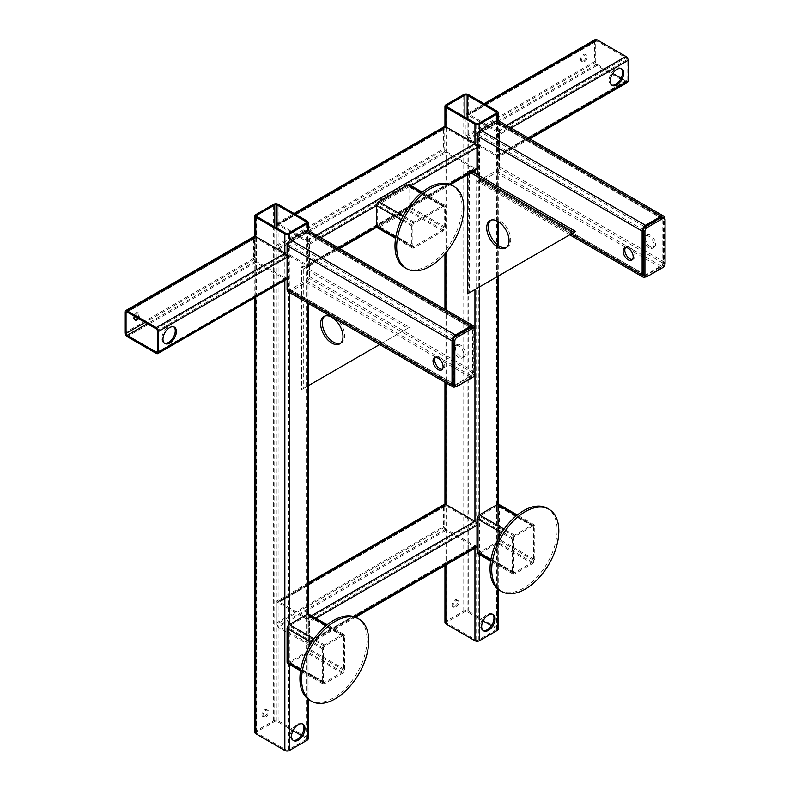<?xml version="1.0" encoding="UTF-8"?>
<svg xmlns="http://www.w3.org/2000/svg" width="790" height="790" viewBox="0 0 790 790"><rect width="100%" height="100%" fill="white"/><g stroke="black" fill="none" stroke-linecap="round" stroke-linejoin="round"><path stroke-width="0.59" stroke-dasharray="3.95 2.96" d="M275.907 224.953A3.16 1.827 -120 0 1 276.559 223.501A3.16 1.827 -120 0 1 278.139 223.659L307.211 240.446A3.16 1.827 -120 0 1 309.453 244.317L309.453 264.986A3.16 1.827 -120 0 1 308.801 266.428A3.16 1.827 -120 0 1 307.211 266.269L278.139 249.482A3.16 1.827 -120 0 1 275.907 245.611L275.907 224.953L443.644 128.108A3.16 1.827 60 0 1 444.296 126.657M476.538 169.583A3.16 1.827 60 0 1 474.958 169.425L445.886 152.638A3.16 1.827 60 0 1 443.644 148.767L443.644 128.108M278.139 248.198L307.211 264.986A1.58 0.909 -120 0 0 308.011 265.055A1.58 0.909 -120 0 0 308.337 264.334L308.337 243.675A1.58 0.909 -120 0 0 307.211 241.74L278.139 224.953A1.58 0.909 -120 0 0 277.349 224.874A1.58 0.909 -120 0 0 277.023 225.594L277.023 246.263A1.58 0.909 -120 0 0 278.139 248.198L445.886 151.354A1.58 0.909 60 0 1 444.76 149.419L444.76 128.75A1.58 0.909 60 0 1 445.086 128.029A1.58 0.909 60 0 1 445.886 128.108L474.958 144.896A1.58 0.909 60 0 1 476.074 146.831L476.074 167.49A1.58 0.909 60 0 1 475.748 168.211A1.58 0.909 60 0 1 474.958 168.142L445.886 151.354M506.578 247.448A15.81 9.134 -120 0 0 507.466 247.043A15.81 9.134 -120 0 0 509.886 234.373A15.81 9.134 -120 0 0 499.557 220.43A15.81 9.134 -120 0 0 491.647 219.65A15.81 9.134 -120 0 0 490.857 220.213M467.69 293.712L575.604 231.411M472.529 171.904L469.369 170.077L469.369 292.744M470.85 172.872L467.69 171.045L469.369 170.077M467.69 171.045L467.69 174.699M340.52 343.324A15.81 9.134 -120 0 0 341.399 342.919A15.81 9.134 -120 0 0 343.828 330.25A15.81 9.134 -120 0 0 333.499 316.306A15.81 9.134 -120 0 0 325.589 315.526A15.81 9.134 -120 0 0 324.799 316.089M303.301 388.621L409.536 327.287L303.301 265.954L303.301 388.621L301.622 389.589L307.211 386.359M379.635 344.549L407.857 328.255L301.622 266.921L301.622 389.589M409.536 327.287L407.857 328.255M303.301 265.954L301.622 266.921M476.538 547.282A3.16 1.827 60 0 1 474.958 547.124L445.886 530.337A3.16 1.827 60 0 1 443.644 526.466L443.644 505.807A3.16 1.827 60 0 1 444.296 504.356M275.907 623.31L275.907 602.652A3.16 1.827 -120 0 1 276.559 601.2A3.16 1.827 -120 0 1 278.139 601.358L307.211 618.145A3.16 1.827 -120 0 1 309.453 622.016L309.453 642.675A3.16 1.827 -120 0 1 308.801 644.126A3.16 1.827 -120 0 1 307.211 643.969L278.139 627.181A3.16 1.827 -120 0 1 275.907 623.31L443.644 526.466M307.211 619.439L278.139 602.652A1.58 0.909 -120 0 0 277.349 602.573A1.58 0.909 -120 0 0 277.023 603.293L277.023 623.952A1.58 0.909 -120 0 0 278.139 625.897L307.211 642.675A1.58 0.909 -120 0 0 308.011 642.754A1.58 0.909 -120 0 0 308.337 642.033L308.337 621.375A1.58 0.909 -120 0 0 307.211 619.439L474.958 522.595A1.58 0.909 60 0 1 476.074 524.53L476.074 545.189A1.58 0.909 60 0 1 475.748 545.91A1.58 0.909 60 0 1 474.958 545.831L445.886 529.053A1.58 0.909 60 0 1 444.76 527.108L444.76 506.449A1.58 0.909 60 0 1 445.086 505.728A1.58 0.909 60 0 1 445.886 505.807L474.958 522.595M492.526 614.186A9.49 5.481 120 0 0 492.002 613.8A9.49 5.481 120 0 0 487.262 614.274A9.49 5.481 120 0 0 481.061 622.639A9.49 5.481 120 0 0 482.512 630.242A9.49 5.481 120 0 0 483.105 630.499M455.949 607.174A3.95 2.281 120 0 0 458.526 603.688A3.95 2.281 120 0 0 457.924 600.519A3.95 2.281 120 0 0 455.949 600.716A3.95 2.281 120 0 0 453.361 604.202A3.95 2.281 120 0 0 453.974 607.362A3.95 2.281 120 0 0 455.949 607.174M454.823 606.523A3.95 2.281 120 0 0 457.41 603.037A3.95 2.281 120 0 0 456.808 599.877A3.95 2.281 120 0 0 454.823 600.064A3.95 2.281 120 0 0 452.245 603.55A3.95 2.281 120 0 0 452.848 606.72A3.95 2.281 120 0 0 454.823 606.523M491.41 625.71L496.199 628.475A1.58 0.909 180 0 1 496.663 629.126A1.58 0.909 180 0 1 496.199 629.768L478.315 640.098A1.58 0.909 180 0 1 476.074 640.098L447.002 623.31A1.58 0.909 180 0 1 446.538 622.668A1.58 0.909 180 0 1 447.002 622.016L464.895 611.687A1.58 0.909 180 0 1 467.127 611.687L483.105 620.91M444.958 622.668A3.16 1.827 180 0 1 445.886 621.375L463.769 611.045A3.16 1.827 180 0 1 468.243 611.045L497.325 627.833A3.16 1.827 180 0 1 498.253 629.126M302.422 723.936A9.49 5.481 120 0 0 301.899 723.561A9.49 5.481 120 0 0 297.149 724.025A9.49 5.481 120 0 0 290.957 732.389A9.49 5.481 120 0 0 292.409 739.993A9.49 5.481 120 0 0 293.001 740.26M265.835 716.925A3.95 2.281 120 0 0 268.422 713.439A3.95 2.281 120 0 0 267.82 710.279A3.95 2.281 120 0 0 265.835 710.467A3.95 2.281 120 0 0 263.258 713.953A3.95 2.281 120 0 0 263.86 717.123A3.95 2.281 120 0 0 265.835 716.925M264.719 716.283A3.95 2.281 120 0 0 267.306 712.797A3.95 2.281 120 0 0 266.694 709.627A3.95 2.281 120 0 0 264.719 709.825A3.95 2.281 120 0 0 262.142 713.311A3.95 2.281 120 0 0 262.744 716.481A3.95 2.281 120 0 0 264.719 716.283M301.306 735.46L306.095 738.235A1.58 0.909 180 0 1 306.56 738.877A1.58 0.909 180 0 1 306.095 739.529L288.202 749.858A1.58 0.909 180 0 1 285.97 749.858L256.898 733.071A1.58 0.909 180 0 1 256.434 732.419A1.58 0.909 180 0 1 256.898 731.777L274.782 721.448A1.58 0.909 180 0 1 277.023 721.448L293.001 730.671M254.844 732.419A3.16 1.827 180 0 1 255.772 731.135L273.666 720.806A3.16 1.827 180 0 1 278.139 720.806L307.211 737.583A3.16 1.827 180 0 1 308.14 738.877M621.128 68.621A9.49 5.481 120 0 0 620.604 68.236A9.49 5.481 120 0 0 615.854 68.71A9.49 5.481 120 0 0 609.663 77.074A9.49 5.481 120 0 0 611.114 84.678A9.49 5.481 120 0 0 611.707 84.945M584.551 61.61A3.95 2.281 120 0 0 587.128 58.124A3.95 2.281 120 0 0 586.526 54.954A3.95 2.281 120 0 0 584.551 55.152A3.95 2.281 120 0 0 581.963 58.638A3.95 2.281 120 0 0 582.566 61.808A3.95 2.281 120 0 0 584.551 61.61M583.425 60.958A3.95 2.281 120 0 0 586.012 57.482A3.95 2.281 120 0 0 585.41 54.312A3.95 2.281 120 0 0 583.425 54.51A3.95 2.281 120 0 0 580.848 57.986A3.95 2.281 120 0 0 581.45 61.156A3.95 2.281 120 0 0 583.425 60.958M466.011 135.86L466.011 115.192A3.16 1.827 -120 0 1 466.663 113.75A3.16 1.827 -120 0 1 468.243 113.908L497.325 130.686A3.16 1.827 -120 0 1 499.557 134.567L499.557 155.225A3.16 1.827 -120 0 1 498.905 156.677A3.16 1.827 -120 0 1 497.325 156.519L468.243 139.731A3.16 1.827 -120 0 1 466.011 135.86L594.613 61.61L594.613 40.952A3.16 1.827 60 0 1 595.265 39.5M627.507 82.427A3.16 1.827 60 0 1 625.927 82.269L596.845 65.481A3.16 1.827 60 0 1 594.613 61.61M497.325 131.979L468.243 115.192A1.58 0.909 -120 0 0 467.453 115.113A1.58 0.909 -120 0 0 467.127 115.844L467.127 136.502A1.58 0.909 -120 0 0 468.243 138.438L497.325 155.225A1.58 0.909 -120 0 0 498.115 155.304A1.58 0.909 -120 0 0 498.441 154.583L498.441 133.915A1.58 0.909 -120 0 0 497.325 131.979L625.927 57.739A1.58 0.909 60 0 1 627.043 59.675L627.043 80.333A1.58 0.909 60 0 1 626.717 81.054A1.58 0.909 60 0 1 625.927 80.975L621.128 78.21M612.823 73.411L596.845 64.188A1.58 0.909 60 0 1 595.729 62.252L595.729 41.593A1.58 0.909 60 0 1 596.055 40.873A1.58 0.909 60 0 1 596.845 40.952L625.927 57.739M173.82 326.872A9.49 5.481 120 0 0 173.296 326.487A9.49 5.481 120 0 0 168.547 326.961A9.49 5.481 120 0 0 162.355 335.325A9.49 5.481 120 0 0 163.806 342.929A9.49 5.481 120 0 0 164.399 343.196M138.576 318.696A3.95 2.281 120 0 0 139.218 313.205A3.95 2.281 120 0 0 137.243 313.403A3.95 2.281 120 0 0 134.784 316.504M137.46 318.044A3.95 2.281 120 0 0 138.102 312.563A3.95 2.281 120 0 0 136.117 312.761A3.95 2.281 120 0 0 133.54 316.237A3.95 2.281 120 0 0 134.142 319.407A3.95 2.281 120 0 0 134.784 319.594M254.656 238.511A1.58 0.909 60 0 1 254.982 237.79A1.58 0.909 60 0 1 255.772 237.869L284.854 254.647A1.58 0.909 60 0 1 285.97 256.592L285.97 277.25A1.58 0.909 60 0 1 285.644 277.971A1.58 0.909 60 0 1 284.854 277.892L255.772 261.105A1.58 0.909 60 0 1 254.656 259.169L254.656 238.511L127.17 312.109L255.772 237.869M286.434 279.344A3.16 1.827 60 0 1 284.854 279.186L255.772 262.399A3.16 1.827 60 0 1 253.541 258.528L253.541 237.869A3.16 1.827 60 0 1 254.192 236.417M460.422 345.042A7.12 4.108 -120 0 0 456.857 344.687A7.12 4.108 -120 0 0 455.771 350.385A7.12 4.108 -120 0 0 460.422 356.655A7.12 4.108 -120 0 0 463.977 357.011A7.12 4.108 -120 0 0 465.063 351.313A7.12 4.108 -120 0 0 460.422 345.042M458.743 346.01A7.12 4.108 -120 0 0 455.178 345.655A7.12 4.108 -120 0 0 454.092 351.362A7.12 4.108 -120 0 0 458.743 357.633A7.12 4.108 -120 0 0 462.298 357.979A7.12 4.108 -120 0 0 463.394 352.281A7.12 4.108 -120 0 0 458.743 346.01M435.438 357.287A7.12 4.108 60 0 1 436.169 356.626A7.12 4.108 60 0 1 439.734 356.981A7.12 4.108 60 0 1 444.385 363.252A7.12 4.108 60 0 1 443.289 368.96A7.12 4.108 60 0 1 442.351 369.266M455.386 336.965A2.37 1.373 120 0 0 453.707 339.878L453.707 383.772A2.37 1.373 120 0 0 454.201 384.858A2.37 1.373 120 0 0 455.386 384.75L471.038 375.704A2.37 1.373 120 0 0 472.716 372.801L472.716 328.897A2.37 1.373 120 0 0 472.232 327.81A2.37 1.373 120 0 0 471.038 327.929L455.386 336.965L290.444 241.74A2.37 1.373 120 0 0 288.765 244.643L288.765 288.548A2.37 1.373 120 0 0 289.259 289.634A2.37 1.373 120 0 0 290.444 289.515L306.095 280.48A2.37 1.373 120 0 0 307.774 277.567L307.774 233.672A2.37 1.373 120 0 0 307.28 232.586A2.37 1.373 120 0 0 306.095 232.695L290.444 241.74M288.074 291.688A4.74 2.735 120 0 0 290.444 291.451L306.095 282.415A4.74 2.735 120 0 0 309.453 276.599L309.453 232.695A4.74 2.735 120 0 0 308.465 230.532M455.583 386.567L471.038 377.64A4.74 2.735 120 0 0 474.395 371.833L474.395 328.156M650.525 246.905A7.12 4.108 60 0 1 645.874 240.634A7.12 4.108 60 0 1 646.971 234.926A7.12 4.108 60 0 1 650.525 235.282A7.12 4.108 60 0 1 655.177 241.552A7.12 4.108 60 0 1 654.081 247.26A7.12 4.108 60 0 1 650.525 246.905M648.847 236.25A7.12 4.108 -120 0 0 645.292 235.894A7.12 4.108 -120 0 0 644.196 241.602A7.12 4.108 -120 0 0 648.847 247.872A7.12 4.108 -120 0 0 652.402 248.228A7.12 4.108 -120 0 0 653.498 242.52A7.12 4.108 -120 0 0 648.847 236.25M625.542 247.527A7.12 4.108 60 0 1 626.282 246.875A7.12 4.108 60 0 1 629.837 247.231A7.12 4.108 60 0 1 634.489 253.501A7.12 4.108 60 0 1 633.392 259.199A7.12 4.108 60 0 1 632.454 259.515M645.489 227.214A2.37 1.373 120 0 0 643.811 230.117L643.811 274.021A2.37 1.373 120 0 0 644.304 275.108A2.37 1.373 120 0 0 645.489 274.989L661.151 265.954A2.37 1.373 120 0 0 662.83 263.04L662.83 219.136A2.37 1.373 120 0 0 662.336 218.06A2.37 1.373 120 0 0 661.151 218.168L645.489 227.214L480.547 131.979A2.37 1.373 120 0 0 478.868 134.883L478.868 178.787A2.37 1.373 120 0 0 479.362 179.873A2.37 1.373 120 0 0 480.547 179.755L496.199 170.719A2.37 1.373 120 0 0 497.878 167.816L497.878 123.912A2.37 1.373 120 0 0 497.394 122.825A2.37 1.373 120 0 0 496.199 122.944L480.547 131.979M477.19 174.59L477.19 179.755A4.74 2.735 120 0 0 478.177 181.927A4.74 2.735 120 0 0 480.547 181.7L496.199 172.655A4.74 2.735 120 0 0 499.557 166.848L499.557 122.944A4.74 2.735 120 0 0 498.579 120.771M645.687 276.806L661.151 267.889A4.74 2.735 120 0 0 664.499 262.073L664.499 218.405M643.909 275.789A3.16 1.827 120 0 0 645.489 275.631L661.151 266.595A3.16 1.827 120 0 0 663.383 262.724L663.383 218.82A3.16 1.827 120 0 0 662.731 217.369M472.627 327.129A3.16 1.827 -60 0 1 473.279 328.571L473.279 372.475A3.16 1.827 -60 0 1 471.038 376.356L455.386 385.392A3.16 1.827 -60 0 1 453.806 385.55M308.337 616.21L308.337 649.785A1.58 0.909 -60 0 1 307.211 651.72L289.328 662.05A1.58 0.909 -60 0 1 288.528 662.129A1.58 0.909 -60 0 1 288.202 661.398L288.202 627.833A1.58 0.909 -60 0 1 289.328 625.887L307.211 615.558A1.58 0.909 -60 0 1 308.011 615.479A1.58 0.909 -60 0 1 308.337 616.21L343.561 636.543A1.58 0.909 120 0 0 343.235 635.822A1.58 0.909 120 0 0 342.445 635.901L324.552 646.23A1.58 0.909 120 0 0 323.426 648.165L323.426 681.74A1.58 0.909 120 0 0 323.762 682.461A1.58 0.909 120 0 0 324.552 682.382L342.445 672.053A1.58 0.909 120 0 0 343.561 670.118L343.561 636.543M322.31 648.807L322.31 682.382A3.16 1.827 120 0 0 322.972 683.834A3.16 1.827 120 0 0 324.552 683.676L342.445 673.347A3.16 1.827 120 0 0 344.677 669.476L344.677 635.901A3.16 1.827 120 0 0 344.025 634.449A3.16 1.827 120 0 0 342.445 634.607L324.552 644.936A3.16 1.827 120 0 0 322.31 648.807L311.507 642.576M308.801 614.116A3.16 1.827 -60 0 1 309.453 615.558L309.453 649.133A3.16 1.827 -60 0 1 307.211 653.004L289.328 663.343A3.16 1.827 -60 0 1 287.738 663.491M498.441 506.449L498.441 540.024A1.58 0.909 -60 0 1 497.325 541.96L479.431 552.289A1.58 0.909 -60 0 1 478.641 552.368A1.58 0.909 -60 0 1 478.315 551.647L478.315 518.072A1.58 0.909 -60 0 1 479.431 516.137L497.325 505.807A1.58 0.909 -60 0 1 498.115 505.728A1.58 0.909 -60 0 1 498.441 506.449L533.665 526.792A1.58 0.909 120 0 0 533.339 526.061A1.58 0.909 120 0 0 532.549 526.14L514.655 536.469A1.58 0.909 120 0 0 513.539 538.405L513.539 571.98A1.58 0.909 120 0 0 513.865 572.711A1.58 0.909 120 0 0 514.655 572.632L532.549 562.302A1.58 0.909 120 0 0 533.665 560.357L533.665 526.792M512.414 539.057L512.414 572.632A3.16 1.827 120 0 0 513.075 574.073A3.16 1.827 120 0 0 514.655 573.915L532.549 563.586A3.16 1.827 120 0 0 534.781 559.715L534.781 526.14A3.16 1.827 120 0 0 534.129 524.698A3.16 1.827 120 0 0 532.549 524.846L514.655 535.186A3.16 1.827 120 0 0 512.414 539.057L501.62 532.815M498.905 504.356A3.16 1.827 -60 0 1 499.557 505.807L499.557 539.382A3.16 1.827 -60 0 1 497.325 543.253L479.431 553.583A3.16 1.827 -60 0 1 477.851 553.741M409.437 184.771A3.16 1.827 -60 0 1 410.099 186.213L410.099 206.871A3.16 1.827 -60 0 1 407.857 210.752L378.785 227.53A3.16 1.827 -60 0 1 377.205 227.688M445.323 227.214L445.323 206.555A3.16 1.827 120 0 0 444.671 205.104A3.16 1.827 120 0 0 443.081 205.262L414.009 222.049A3.16 1.827 120 0 0 411.778 225.92L411.778 246.579A3.16 1.827 120 0 0 412.429 248.03A3.16 1.827 120 0 0 414.009 247.872L443.081 231.085A3.16 1.827 120 0 0 445.323 227.214L410.099 206.871M444.207 207.197A1.58 0.909 120 0 0 443.881 206.476A1.58 0.909 120 0 0 443.081 206.555L414.009 223.333A1.58 0.909 120 0 0 412.894 225.278L412.894 245.937A1.58 0.909 120 0 0 413.219 246.658A1.58 0.909 120 0 0 414.009 246.579L443.081 229.791A1.58 0.909 120 0 0 444.207 227.856L444.207 207.197L408.983 186.865L408.983 207.523A1.58 0.909 -60 0 1 407.857 209.459L378.785 226.246A1.58 0.909 -60 0 1 377.995 226.325A1.58 0.909 -60 0 1 377.669 225.594L377.669 204.936A1.58 0.909 -60 0 1 378.785 203L407.857 186.213A1.58 0.909 -60 0 1 408.647 186.134A1.58 0.909 -60 0 1 408.983 186.865M309.769 700.226A47.44 27.393 120 0 0 346.336 687.517A47.44 27.393 120 0 0 367.044 639.772A47.44 27.393 120 0 0 357.218 618.057M499.882 590.476A47.44 27.393 120 0 0 536.44 577.767A47.44 27.393 120 0 0 557.148 530.021A47.44 27.393 120 0 0 547.322 508.296M404.826 267.652A47.44 27.393 120 0 0 441.383 254.943A47.44 27.393 120 0 0 462.101 207.197A47.44 27.393 120 0 0 452.265 185.482M275.907 245.611L443.644 148.767M278.139 223.659L294.917 213.972M307.211 240.446L316.435 235.124M309.453 244.317L320.908 237.711M376.544 205.588L411.027 185.68M309.453 264.986L338.801 248.04M376.544 226.246L449.401 184.179M307.211 266.269L474.958 169.425M278.139 249.482L445.886 152.638M307.211 264.986L474.958 168.142M308.337 264.334L476.074 167.49M308.337 243.675L476.074 146.831M307.211 241.74L474.958 144.896M278.139 224.953L445.886 128.108M277.023 225.594L444.76 128.75M277.023 246.263L444.76 149.419M443.644 505.807L275.907 602.652M445.886 530.337L278.139 627.181M474.958 547.124L307.211 643.969M354.345 616.753L309.453 642.675M315.97 618.254L309.453 622.016M311.497 615.677L307.211 618.145M308.14 584.037L278.139 601.358M445.886 505.807L278.139 602.652M476.074 524.53L308.337 621.375M476.074 545.189L308.337 642.033M474.958 545.831L307.211 642.675M445.886 529.053L278.139 625.897M444.76 527.108L277.023 623.952M444.76 506.449L277.023 603.293M476.074 640.098L476.074 123.586M478.315 640.098L478.315 123.586M496.199 629.768L496.199 628.475M467.127 611.687L467.127 118.421M464.895 611.687L464.895 117.127M447.002 622.016L447.002 623.31M474.958 548.191L474.958 521.301M473.279 372.475L474.958 373.443L474.958 329.539L473.279 328.571M474.958 289.515L474.958 173.306M474.958 170.502L474.958 143.602M479.431 554.649L479.431 514.843M479.431 286.938L479.431 130.913M445.886 564.978L445.886 504.514M445.886 382.795L445.886 309.858M445.886 252.761L445.886 126.815M445.886 621.375L445.886 104.863M463.769 611.045L463.769 94.533M468.243 611.045L468.243 94.533M497.325 627.833L497.325 111.321M497.325 588.639L497.325 504.514M497.325 276.609L497.325 244.703M497.325 221.091L497.325 120.584M285.97 749.858L285.97 233.346M288.202 749.858L288.202 233.346M306.095 739.529L306.095 738.235M277.023 721.448L277.023 228.182M274.782 721.448L274.782 226.888M256.898 731.777L256.898 733.071M284.854 280.252L284.854 253.363M289.328 664.41L289.328 624.604M289.328 292.409L289.328 240.664M255.772 297.04L255.772 236.575M255.772 731.135L255.772 214.623M273.666 720.806L273.666 204.294M278.139 720.806L278.139 204.294M307.211 737.583L307.211 221.082M307.211 698.39L307.211 614.274M307.211 302.738L307.211 230.334M594.613 40.952L466.011 115.192M596.845 65.481L468.243 139.731M625.927 82.269L497.325 156.519M528.905 138.28L499.557 155.225M511.012 127.95L499.557 134.567M506.538 125.373L497.325 130.686M485.021 104.221L468.243 113.908M596.845 40.952L468.243 115.192M627.043 59.675L498.441 133.915M627.043 80.333L498.441 154.583M625.927 80.975L497.325 155.225M596.845 64.188L468.243 138.438M595.729 62.252L467.127 136.502M595.729 41.593L467.127 115.844M254.656 259.169L145.064 322.438M255.772 261.105L147.305 323.732M284.854 277.892L285.97 277.25M285.97 256.592L157.368 330.832M284.854 254.647L156.252 328.897M253.541 237.869L124.939 312.109M284.854 279.186L156.252 353.436M255.772 262.399L127.17 336.649M253.541 258.528L124.939 332.768M453.707 339.878L288.765 244.643M471.038 327.929L306.095 232.695M472.716 328.897L307.774 233.672M472.716 372.801L307.774 277.567M471.038 375.704L306.095 280.48M455.386 384.75L290.444 289.515M453.707 383.772L288.765 288.548M455.386 386.685L290.444 291.451M471.038 377.64L306.095 282.415M474.395 371.833L309.453 276.599M474.395 327.929L309.453 232.695M643.811 230.117L478.868 134.883M661.151 218.168L496.199 122.944M662.83 219.136L497.878 123.912M662.83 263.04L497.878 167.816M661.151 265.954L496.199 170.719M645.489 274.989L480.547 179.755M643.811 274.021L478.868 178.787M571.13 233.988L477.19 179.755M645.489 276.925L480.547 181.7M661.151 267.889L496.199 172.655M664.499 262.073L499.557 166.848M664.499 218.168L499.557 122.944M647.168 276.599L645.489 275.631M662.83 267.563L661.151 266.595M665.062 263.692L663.383 262.724M665.062 219.788L663.383 218.82M472.716 377.324L471.038 376.356M457.064 386.359L455.386 385.392M343.561 670.118L308.337 649.785M322.31 682.382L300.704 669.91M344.677 635.901L309.453 615.558M344.677 669.476L309.453 649.133M323.426 681.74L288.202 661.398M323.426 648.165L288.202 627.833M324.552 646.23L289.328 625.887M342.445 635.901L307.211 615.558M342.445 672.053L307.211 651.72M324.552 682.382L289.328 662.05M324.552 644.936L314.015 638.853M324.552 683.676L289.328 663.343M342.445 673.347L307.211 653.004M342.445 634.607L326.418 625.354M533.665 560.357L498.441 540.024M512.414 572.632L490.807 560.149M534.781 526.14L499.557 505.807M534.781 559.715L499.557 539.382M513.539 571.98L478.315 551.647M513.539 538.405L478.315 518.072M514.655 536.469L479.431 516.137M532.549 526.14L497.325 505.807M532.549 562.302L497.325 541.96M514.655 572.632L479.431 552.289M514.655 535.186L504.119 529.102M514.655 573.915L479.431 553.583M532.549 563.586L497.325 543.253M532.549 524.846L516.532 515.603M445.323 206.555L410.099 186.213M443.081 231.085L407.857 210.752M414.009 247.872L378.785 227.53M411.778 246.579L395.75 237.336M411.778 225.92L401.241 219.837M414.009 222.049L403.206 215.808M443.081 205.262L421.475 192.78M414.009 223.333L378.785 203M443.081 206.555L407.857 186.213M412.894 225.278L377.669 204.936M412.894 245.937L377.669 225.594M414.009 246.579L378.785 226.246M443.081 229.791L407.857 209.459M444.207 227.856L408.983 207.523M276.559 223.501L293.989 213.438M308.801 266.428L339.73 248.574M376.751 227.194L450.517 184.603M308.011 265.055L475.748 168.211M277.349 224.874L445.086 128.029M491.647 219.65L489.978 220.617M507.466 247.043L505.788 248.011M339.73 343.887L341.399 342.919M323.91 316.494L325.589 315.526M355.47 617.188L308.801 644.126M308.14 582.971L276.559 601.2M475.748 545.91L308.011 642.754M445.086 505.728L277.349 602.573M492.002 613.8L493.118 614.452M456.808 599.877L457.924 600.519M496.663 629.126L496.663 112.615M446.538 622.668L446.538 106.156M444.958 565.521L444.958 504.208M444.958 382.261L444.958 309.325M444.958 253.837L444.958 126.509M498.253 589.389L498.253 504.208M498.253 276.066L498.253 245.414M498.253 221.625L498.253 120.623M452.848 606.72L453.974 607.362M482.512 630.242L483.628 630.884M301.899 723.561L303.014 724.203M266.694 709.627L267.82 710.279M306.56 738.877L306.56 222.365M256.434 732.419L256.434 215.917M254.844 297.573L254.844 236.269M308.14 699.15L308.14 613.968M308.14 303.271L308.14 230.384M262.744 716.481L263.86 717.123M292.409 739.993L293.525 740.645M620.604 68.236L621.72 68.888M585.41 54.312L586.526 54.954M529.833 138.813L498.905 156.677M484.092 103.688L466.663 113.75M626.717 81.054L498.115 155.304M596.055 40.873L467.453 115.113M581.45 61.156L582.566 61.808M611.114 84.678L612.23 85.32M173.296 326.487L174.412 327.139M138.102 312.563L139.218 313.205M254.982 237.79L126.38 312.03M285.644 277.971L157.042 352.222M134.142 319.407L135.258 320.059M163.806 342.929L164.922 343.571M455.178 345.655L456.857 344.687M434.5 357.603L436.169 356.626M472.232 327.81L307.28 232.586M454.201 384.858L289.259 289.634M441.61 369.927L443.289 368.96M462.298 357.979L463.977 357.011M645.292 235.894L646.971 234.926M624.604 247.843L626.282 246.875M662.336 218.06L497.394 122.825M644.304 275.108L479.362 179.873M569.738 234.798L478.177 181.927M631.714 260.167L633.392 259.199M652.402 248.228L654.081 247.26M343.235 635.822L308.011 615.479M323.762 682.461L288.528 662.129M322.972 683.834L300.546 670.888M344.025 634.449L327.188 624.732M533.339 526.061L498.115 505.728M513.865 572.711L478.641 552.368M513.075 574.073L490.649 561.127M534.129 524.698L517.302 514.981M412.429 248.03L395.602 238.313M444.671 205.104L422.245 192.158M413.219 246.658L377.995 226.325M443.881 206.476L408.647 186.134"/><path stroke-width="1.19" d="M293.989 213.438L444.296 126.657A3.16 1.827 60 0 1 445.886 126.815L474.958 143.602A3.16 1.827 60 0 1 477.19 147.473L477.19 168.142A3.16 1.827 60 0 1 476.538 169.583L450.517 184.603M497.878 221.398A15.81 9.134 -120 0 0 489.978 220.617A15.81 9.134 -120 0 0 487.549 233.287A15.81 9.134 -120 0 0 497.878 247.231A15.81 9.134 -120 0 0 505.788 248.011A15.81 9.134 -120 0 0 508.217 235.341A15.81 9.134 -120 0 0 497.878 221.398M490.857 220.213A15.81 9.134 -120 0 0 489.464 233.09A15.81 9.134 -120 0 0 499.557 246.263A15.81 9.134 -120 0 0 506.578 247.448M467.69 174.699L467.69 293.712L575.604 231.411L472.529 171.904M573.925 232.379L470.85 172.872M324.799 316.089A15.81 9.134 -120 0 0 323.406 328.966A15.81 9.134 -120 0 0 333.499 342.139A15.81 9.134 -120 0 0 340.52 343.324M331.82 343.107A15.81 9.134 -120 0 0 339.73 343.887A15.81 9.134 -120 0 0 342.149 331.217A15.81 9.134 -120 0 0 331.82 317.274A15.81 9.134 -120 0 0 323.91 316.494A15.81 9.134 -120 0 0 321.49 329.163A15.81 9.134 -120 0 0 331.82 343.107M307.211 386.359L379.635 344.549M308.14 582.971L444.296 504.356A3.16 1.827 60 0 1 445.886 504.514L474.958 521.301A3.16 1.827 60 0 1 477.19 525.172L477.19 545.831A3.16 1.827 60 0 1 476.538 547.282L355.47 617.188M488.378 630.41A9.49 5.481 120 0 0 494.57 622.056A9.49 5.481 120 0 0 493.118 614.452A9.49 5.481 120 0 0 488.378 614.916A9.49 5.481 120 0 0 482.176 623.28A9.49 5.481 120 0 0 483.628 630.884A9.49 5.481 120 0 0 488.378 630.41M483.105 630.499A9.49 5.481 120 0 0 487.262 629.768A9.49 5.481 120 0 0 493.296 621.918A9.49 5.481 120 0 0 492.526 614.186M478.315 123.586A1.58 0.909 180 0 1 476.074 123.586L447.002 106.798A1.58 0.909 180 0 1 446.538 106.156A1.58 0.909 180 0 1 447.002 105.514L464.895 95.185A1.58 0.909 180 0 1 467.127 95.185L496.199 111.963A1.58 0.909 180 0 1 496.663 112.615A1.58 0.909 180 0 1 496.199 113.256L478.315 123.586M483.105 620.91L491.41 625.71M479.431 124.237A3.16 1.827 180 0 1 474.958 124.237L445.886 107.45A3.16 1.827 180 0 1 444.958 106.156A3.16 1.827 180 0 1 445.886 104.863L463.769 94.533A3.16 1.827 180 0 1 468.243 94.533L497.325 111.321A3.16 1.827 180 0 1 498.253 112.615A3.16 1.827 180 0 1 497.325 113.908L479.431 124.237L479.431 130.913M498.253 589.389L498.253 629.126A3.16 1.827 180 0 1 497.325 630.41L479.431 640.739A3.16 1.827 180 0 1 474.958 640.739L445.886 623.962A3.16 1.827 180 0 1 444.958 622.668L444.958 565.521M298.274 740.171A9.49 5.481 120 0 0 304.466 731.807A9.49 5.481 120 0 0 303.014 724.203A9.49 5.481 120 0 0 298.274 724.677A9.49 5.481 120 0 0 292.073 733.041A9.49 5.481 120 0 0 293.525 740.645A9.49 5.481 120 0 0 298.274 740.171M293.001 740.26A9.49 5.481 120 0 0 297.149 739.529A9.49 5.481 120 0 0 303.192 731.678A9.49 5.481 120 0 0 302.422 723.936M288.202 233.346A1.58 0.909 180 0 1 285.97 233.346L256.898 216.559A1.58 0.909 180 0 1 256.434 215.917A1.58 0.909 180 0 1 256.898 215.265L274.782 204.936A1.58 0.909 180 0 1 277.023 204.936L306.095 221.723A1.58 0.909 180 0 1 306.56 222.365A1.58 0.909 180 0 1 306.095 223.017L288.202 233.346M293.001 730.671L301.306 735.46M289.328 233.988A3.16 1.827 180 0 1 284.854 233.988L255.772 217.201A3.16 1.827 180 0 1 254.844 215.917A3.16 1.827 180 0 1 255.772 214.623L273.666 204.294A3.16 1.827 180 0 1 278.139 204.294L307.211 221.082A3.16 1.827 180 0 1 308.14 222.365A3.16 1.827 180 0 1 307.211 223.659L289.328 233.988L289.328 240.664M308.14 699.15L308.14 738.877A3.16 1.827 180 0 1 307.211 740.171L289.328 750.5A3.16 1.827 180 0 1 284.854 750.5L255.772 733.712A3.16 1.827 180 0 1 254.844 732.419L254.844 297.573M616.98 84.846A9.49 5.481 120 0 0 623.172 76.492A9.49 5.481 120 0 0 621.72 68.888A9.49 5.481 120 0 0 616.98 69.352A9.49 5.481 120 0 0 610.779 77.716A9.49 5.481 120 0 0 612.23 85.32A9.49 5.481 120 0 0 616.98 84.846M611.707 84.945A9.49 5.481 120 0 0 615.854 84.204A9.49 5.481 120 0 0 621.898 76.353A9.49 5.481 120 0 0 621.128 68.621M484.092 103.688L595.265 39.5A3.16 1.827 60 0 1 596.845 39.658L625.927 56.446A3.16 1.827 60 0 1 628.159 60.316L628.159 80.975A3.16 1.827 60 0 1 627.507 82.427L529.833 138.813M621.128 78.21L612.823 73.411M169.672 343.107A9.49 5.481 120 0 0 175.864 334.743A9.49 5.481 120 0 0 174.412 327.139A9.49 5.481 120 0 0 169.672 327.603A9.49 5.481 120 0 0 163.471 335.967A9.49 5.481 120 0 0 164.922 343.571A9.49 5.481 120 0 0 169.672 343.107M164.399 343.196A9.49 5.481 120 0 0 168.547 342.455A9.49 5.481 120 0 0 174.59 334.604A9.49 5.481 120 0 0 173.82 326.872M134.784 316.504A3.95 2.281 120 0 0 135.258 320.059A3.95 2.281 120 0 0 137.243 319.861A3.95 2.281 120 0 0 138.576 318.696M134.784 319.594A3.95 2.281 120 0 0 136.117 319.209A3.95 2.281 120 0 0 137.46 318.044M126.054 312.761A1.58 0.909 60 0 1 126.38 312.03A1.58 0.909 60 0 1 127.17 312.109L156.252 328.897A1.58 0.909 60 0 1 157.368 330.832L157.368 351.491A1.58 0.909 60 0 1 157.042 352.222A1.58 0.909 60 0 1 156.252 352.143L127.17 335.355A1.58 0.909 60 0 1 126.054 333.42L126.054 312.761L127.17 312.109M125.59 310.668L254.192 236.417A3.16 1.827 60 0 1 255.772 236.575L284.854 253.363A3.16 1.827 60 0 1 287.086 257.234L158.484 331.484L158.484 352.143A3.16 1.827 60 0 1 157.832 353.584A3.16 1.827 60 0 1 156.252 353.436L127.17 336.649A3.16 1.827 60 0 1 124.939 332.768L124.939 312.109A3.16 1.827 60 0 1 125.59 310.668A3.16 1.827 60 0 1 127.17 310.816L156.252 327.603A3.16 1.827 60 0 1 158.484 331.484M157.832 353.584L286.434 279.344A3.16 1.827 60 0 0 287.086 277.892L287.086 257.234M442.351 369.266A7.12 4.108 60 0 1 439.734 368.604A7.12 4.108 60 0 1 435.339 363.104A7.12 4.108 60 0 1 435.438 357.287M438.055 369.572A7.12 4.108 60 0 1 433.404 363.301A7.12 4.108 60 0 1 434.5 357.603A7.12 4.108 60 0 1 438.055 357.949A7.12 4.108 60 0 1 442.706 364.22A7.12 4.108 60 0 1 441.61 369.927A7.12 4.108 60 0 1 438.055 369.572M474.395 328.156L474.395 327.929A4.74 2.735 120 0 0 473.417 325.757L308.465 230.532A4.74 2.735 120 0 0 306.095 230.759L290.444 239.805A4.74 2.735 120 0 0 287.086 245.611L287.086 289.515A4.74 2.735 120 0 0 288.074 291.688L453.016 386.912A4.74 2.735 120 0 0 455.386 386.685L455.583 386.567M473.417 325.757A4.74 2.735 120 0 0 471.038 325.994L455.386 335.029A4.74 2.735 120 0 0 452.028 340.846L452.028 384.75A4.74 2.735 120 0 0 453.016 386.912M632.454 259.515A7.12 4.108 60 0 1 629.837 258.844A7.12 4.108 60 0 1 625.453 253.353A7.12 4.108 60 0 1 625.542 247.527M628.159 259.811A7.12 4.108 60 0 1 623.508 253.541A7.12 4.108 60 0 1 624.604 247.843A7.12 4.108 60 0 1 628.159 248.198A7.12 4.108 60 0 1 632.81 254.469A7.12 4.108 60 0 1 631.714 260.167A7.12 4.108 60 0 1 628.159 259.811M664.499 218.405L664.499 218.168A4.74 2.735 120 0 0 663.521 215.996L498.579 120.771A4.74 2.735 120 0 0 496.199 121.008L480.547 130.044A4.74 2.735 120 0 0 477.19 135.85L477.19 174.59M663.521 215.996A4.74 2.735 120 0 0 661.151 216.233L645.489 225.278A4.74 2.735 120 0 0 642.142 231.085L642.142 274.989A4.74 2.735 120 0 0 643.119 277.162A4.74 2.735 120 0 0 645.489 276.925L645.687 276.806M664.41 218.336L662.731 217.369A3.16 1.827 120 0 0 661.151 217.526L645.489 226.562A3.16 1.827 120 0 0 643.258 230.443L643.258 274.347A3.16 1.827 120 0 0 643.909 275.789L645.588 276.757A3.16 1.827 120 0 0 647.168 276.599L662.83 267.563A3.16 1.827 120 0 0 665.062 263.692L665.062 219.788A3.16 1.827 120 0 0 664.41 218.336A3.16 1.827 120 0 0 662.83 218.494L647.168 227.53A3.16 1.827 120 0 0 644.936 231.411L644.936 275.315A3.16 1.827 120 0 0 645.588 276.757M455.484 386.517L453.806 385.55A3.16 1.827 -60 0 1 453.154 384.098L453.154 340.194A3.16 1.827 -60 0 1 455.386 336.323L471.038 327.287A3.16 1.827 -60 0 1 472.627 327.129L474.306 328.097A3.16 1.827 -60 0 1 474.958 329.539L474.958 373.443A3.16 1.827 -60 0 1 472.716 377.324L457.064 386.359A3.16 1.827 -60 0 1 455.484 386.517A3.16 1.827 -60 0 1 454.823 385.066L454.823 341.162A3.16 1.827 -60 0 1 457.064 337.291L472.716 328.255A3.16 1.827 -60 0 1 474.306 328.097M300.546 670.888L287.738 663.491A3.16 1.827 -60 0 1 287.086 662.05L287.086 628.475A3.16 1.827 -60 0 1 289.328 624.604L307.211 614.274A3.16 1.827 -60 0 1 308.801 614.116L327.188 624.732M490.649 561.127L477.851 553.741A3.16 1.827 -60 0 1 477.19 552.289L477.19 518.714A3.16 1.827 -60 0 1 479.431 514.843L497.325 504.514A3.16 1.827 -60 0 1 498.905 504.356L517.302 514.981M395.602 238.313L377.205 227.688A3.16 1.827 -60 0 1 376.544 226.246L376.544 205.588A3.16 1.827 -60 0 1 378.785 201.707L407.857 184.919A3.16 1.827 -60 0 1 409.437 184.771L422.245 192.158M368.723 640.739A47.44 27.393 120 0 0 358.897 619.024A47.44 27.393 120 0 0 322.33 631.733A47.44 27.393 120 0 0 301.622 679.479A47.44 27.393 120 0 0 311.448 701.194A47.44 27.393 120 0 0 348.015 688.485A47.44 27.393 120 0 0 368.723 640.739M358.897 619.024L357.218 618.057A47.44 27.393 120 0 0 320.661 630.766A47.44 27.393 120 0 0 299.943 678.511A47.44 27.393 120 0 0 309.769 700.226L311.448 701.194M558.826 530.989A47.44 27.393 120 0 0 549.001 509.264A47.44 27.393 120 0 0 512.443 521.973A47.44 27.393 120 0 0 491.726 569.718A47.44 27.393 120 0 0 501.561 591.443A47.44 27.393 120 0 0 538.118 578.734A47.44 27.393 120 0 0 558.826 530.989M549.001 509.264L547.322 508.296A47.44 27.393 120 0 0 510.765 521.005A47.44 27.393 120 0 0 490.057 568.751A47.44 27.393 120 0 0 499.882 590.476L501.561 591.443M463.769 208.165A47.44 27.393 120 0 0 453.944 186.45A47.44 27.393 120 0 0 417.387 199.159A47.44 27.393 120 0 0 396.679 246.905A47.44 27.393 120 0 0 406.504 268.62A47.44 27.393 120 0 0 443.062 255.911A47.44 27.393 120 0 0 463.769 208.165M453.944 186.45L452.265 185.482A47.44 27.393 120 0 0 415.708 198.191A47.44 27.393 120 0 0 395 245.937A47.44 27.393 120 0 0 404.826 267.652L406.504 268.62M294.917 213.972L445.886 126.815L445.886 107.45M316.435 235.124L474.958 143.602L474.958 124.237M320.908 237.711L376.544 205.588L401.241 219.837M411.027 185.68L477.19 147.473M338.801 248.04L376.544 226.246L395.75 237.336M449.401 184.179L477.19 168.142M477.19 545.831L354.345 616.753M477.19 525.172L315.97 618.254M474.958 373.443L474.958 521.301L311.497 615.677M445.886 382.795L445.886 504.514L308.14 584.037M496.199 113.256L496.199 111.963M467.127 118.421L467.127 95.185M464.895 117.127L464.895 95.185M447.002 106.798L447.002 105.514M474.958 640.739L474.958 548.191M474.958 329.539L474.958 289.515M474.958 173.306L474.958 170.502M479.431 640.739L479.431 554.649M504.119 529.102L479.431 514.843L479.431 286.938M445.886 623.962L445.886 564.978M445.886 309.858L445.886 252.761M497.325 630.41L497.325 588.639M516.532 515.603L497.325 504.514L497.325 276.609M497.325 244.703L497.325 221.091M497.325 120.584L497.325 113.908M306.095 223.017L306.095 221.723M277.023 228.182L277.023 204.936M274.782 226.888L274.782 204.936M256.898 216.559L256.898 215.265M284.854 750.5L284.854 280.252M156.252 327.603L284.854 253.363L284.854 233.988M289.328 750.5L289.328 664.41M314.015 638.853L289.328 624.604L289.328 292.409M255.772 733.712L255.772 297.04M127.17 310.816L255.772 236.575L255.772 217.201M307.211 740.171L307.211 698.39M326.418 625.354L307.211 614.274L307.211 302.738M307.211 230.334L307.211 223.659M628.159 80.975L528.905 138.28M628.159 60.316L511.012 127.95M625.927 56.446L506.538 125.373M596.845 39.658L485.021 104.221M145.064 322.438L126.054 333.42M147.305 323.732L127.17 335.355M157.368 351.491L156.252 352.143M287.086 277.892L158.484 352.143M455.386 335.029L290.444 239.805M452.028 340.846L287.086 245.611M452.028 384.75L287.086 289.515M471.038 325.994L306.095 230.759M645.489 225.278L480.547 130.044M642.142 231.085L477.19 135.85M642.142 274.989L571.13 233.988M661.151 216.233L496.199 121.008M644.936 231.411L643.258 230.443M647.168 227.53L645.489 226.562M644.936 275.315L643.258 274.347M662.83 218.494L661.151 217.526M472.716 328.255L471.038 327.287M454.823 385.066L453.154 384.098M454.823 341.162L453.154 340.194M457.064 337.291L455.386 336.323M300.704 669.91L287.086 662.05M311.507 642.576L287.086 628.475M490.807 560.149L477.19 552.289M501.62 532.815L477.19 518.714M403.206 215.808L378.785 201.707M421.475 192.78L407.857 184.919M339.73 248.574L376.751 227.194M444.958 504.208L444.958 382.261M444.958 309.325L444.958 253.837M444.958 126.509L444.958 106.156M498.253 504.208L498.253 276.066M498.253 245.414L498.253 221.625M498.253 120.623L498.253 112.615M254.844 236.269L254.844 215.917M308.14 613.968L308.14 303.271M308.14 230.384L308.14 222.365M643.119 277.162L569.738 234.798"/></g></svg>
